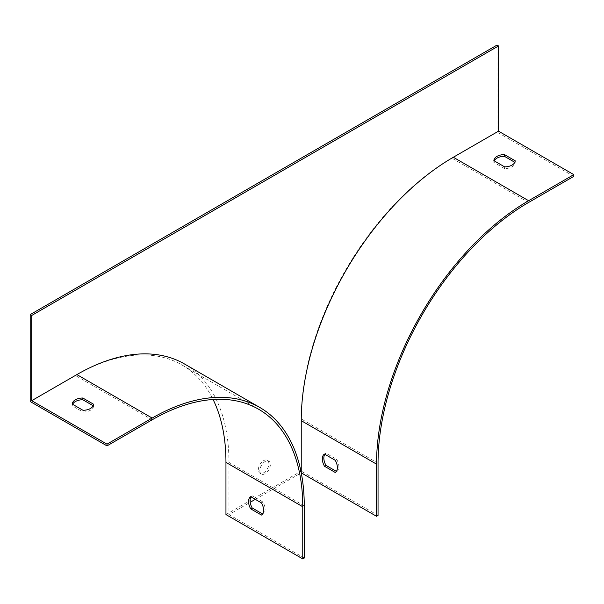 <?xml version="1.0" encoding="UTF-8"?>
<svg xmlns="http://www.w3.org/2000/svg" width="604" height="604" viewBox="0 0 604 604"><rect width="100%" height="100%" fill="white"/><g stroke="black" fill="none" stroke-linecap="round" stroke-linejoin="round"><path stroke-width="0.45" stroke-dasharray="3.02 2.27" d="M225.956 514.563L301.245 471.097L301.245 418.934A212.955 122.952 -60 0 1 451.83 158.12L497.001 132.034L497.001 45.096M573.8 176.376L497.001 132.034M494.246 160.875A10.646 6.146 0 0 0 493.883 162.4L504.642 168.614A10.646 6.146 0 0 0 515.182 162.529L514.819 162.317M265.111 461.531A7.452 4.304 120 0 0 260.241 468.1A7.452 4.304 120 0 0 261.381 474.072A7.452 4.304 120 0 0 268.833 469.769A7.452 4.304 120 0 0 268.833 461.162A7.452 4.304 120 0 0 265.111 461.531M184.424 363.94A215.084 124.182 -60 0 1 228.969 462.4L228.969 514.563L250.177 502.317M255.318 499.349L301.245 472.834M93.19 405.745L93.552 405.948A10.646 6.146 180 0 1 83.012 412.034L72.254 405.828A10.646 6.146 180 0 1 72.616 404.295M30.2 401.539L75.372 375.462A212.955 122.952 -60 0 1 181.849 364.914A212.955 122.952 -60 0 1 213.084 399.493M378.044 515.431L301.245 471.097M304.257 558.036L228.969 514.563M336.375 471.384L336.738 471.588A10.646 6.146 -120 0 0 336.738 459.418L325.986 453.211A10.646 6.146 -120 0 0 324.846 454.291M263.601 472.834A7.452 4.304 120 0 0 268.47 466.265A7.452 4.304 120 0 0 267.33 460.293A7.452 4.304 120 0 0 263.601 460.663A7.452 4.304 120 0 0 258.731 467.232A7.452 4.304 120 0 0 259.879 473.204A7.452 4.304 120 0 0 263.601 472.834M251.06 496.888A10.646 6.146 60 0 1 252.2 495.809L262.959 502.022A10.646 6.146 60 0 1 262.959 514.193L262.597 513.981M83.012 410.297L83.012 412.034M93.552 404.212L93.552 405.948M72.254 404.091L72.254 405.828M336.738 471.588L335.235 472.464M336.738 459.418L335.235 460.293M325.986 453.211L324.484 454.08M252.2 495.809L250.698 496.677M262.959 502.022L261.449 502.89M262.959 514.193L261.449 515.061M504.642 166.87L504.642 168.614M515.182 160.785L515.182 162.529M493.883 160.664L493.883 162.4M528.628 202.453L451.83 158.12M152.17 419.803L75.372 375.462M378.044 463.268L301.245 418.934M304.257 505.873L228.969 462.4M258.648 409.255L181.849 364.914M259.879 473.204L261.381 474.072M267.33 460.293L268.833 461.162"/><path stroke-width="0.91" d="M376.541 516.307L376.541 464.144A215.084 124.182 120 0 1 528.628 200.717L573.8 174.639L573.8 176.376L528.628 202.453A212.955 122.952 120 0 0 378.044 463.268L378.044 515.431L376.541 516.307L301.245 472.834L301.245 420.671A215.084 124.182 120 0 1 453.332 157.251L498.511 131.166L498.511 45.964L31.702 315.477L31.702 400.671L76.882 374.593A215.084 124.182 -60 0 1 184.424 363.94L259.712 407.406A215.084 124.182 -60 0 1 304.257 505.873L304.257 558.036L302.755 558.904L225.956 514.563L225.956 462.4A212.955 122.952 -60 0 0 213.084 399.493M514.819 162.317L504.423 156.315A10.646 6.146 0 0 0 494.246 160.875M573.8 174.639L498.511 131.166M515.182 160.785A10.646 6.146 180 0 1 504.642 166.87L493.883 160.664A10.646 6.146 180 0 1 504.423 154.579L515.182 160.785M250.177 502.317L255.318 499.349M498.511 45.964L497.001 45.096L30.2 314.601L30.2 401.539L106.999 445.88L106.999 444.144L31.702 400.671M31.702 315.477L30.2 314.601M72.616 404.295A10.646 6.146 180 0 1 82.801 399.742L93.19 405.745M106.999 445.88L152.17 419.803A212.955 122.952 -60 0 1 258.648 409.255A212.955 122.952 -60 0 1 302.755 506.741L302.755 558.904M250.698 508.855L261.449 515.061A10.646 6.146 -120 0 0 261.449 502.89L250.698 496.677A10.646 6.146 -120 0 0 250.698 508.855L252.2 507.979A10.646 6.146 60 0 1 251.06 496.888M324.846 454.291A10.646 6.146 -120 0 0 325.986 465.382L336.375 471.384M262.597 513.981L252.2 507.979M106.999 444.144L152.17 418.059A215.084 124.182 -60 0 1 259.712 407.406M93.552 404.212A10.646 6.146 180 0 1 83.012 410.297L72.254 404.091A10.646 6.146 180 0 1 82.801 398.006L93.552 404.212M335.235 472.464L324.484 466.25A10.646 6.146 60 0 1 324.484 454.08L335.235 460.293A10.646 6.146 60 0 1 335.235 472.464M82.801 398.006L82.801 399.742M325.986 465.382L324.484 466.25M504.423 154.579L504.423 156.315M528.628 200.717L453.332 157.251M302.755 506.741L225.956 462.4M152.17 418.059L76.882 374.593M376.541 464.144L301.245 420.671"/></g></svg>
